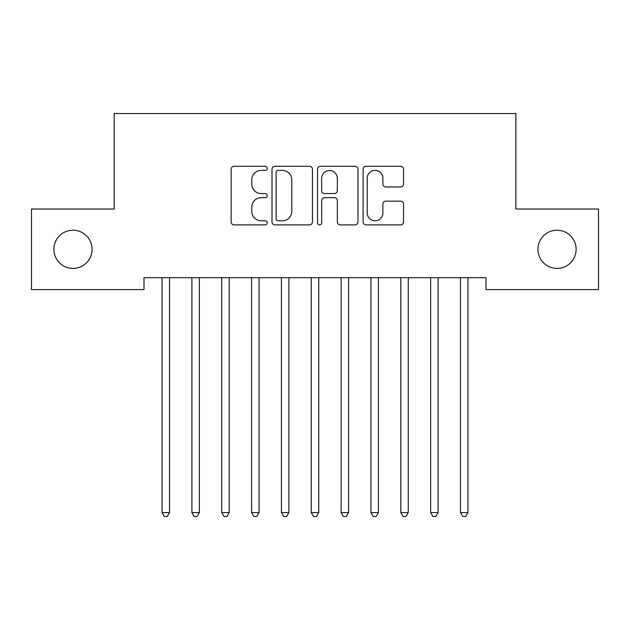 <?xml version="1.0" encoding="UTF-8"?>
<svg xmlns="http://www.w3.org/2000/svg" width="630" height="630" viewBox="0 0 630 630"><rect width="100%" height="100%" fill="white"/><g stroke="black" fill="none" stroke-linecap="round" stroke-linejoin="round"><path stroke-width="0.94" d="M267.254 168.36A2.047 2.047 0 0 0 265.206 166.312L234.084 166.312A2.929 2.929 0 0 0 231.155 169.242L231.155 221.965A2.929 2.929 0 0 0 234.084 224.894L265.206 224.894A2.047 2.047 0 0 0 267.254 222.847A2.047 2.047 0 0 0 265.206 220.791L261.174 220.791A9.371 9.371 0 0 1 251.803 211.42L251.803 207.026A9.371 9.371 0 0 1 261.174 197.655L265.206 197.655A2.047 2.047 0 0 0 267.254 195.599A2.047 2.047 0 0 0 265.206 193.552L261.174 193.552A9.371 9.371 0 0 1 251.803 184.18L251.803 179.786A9.371 9.371 0 0 1 261.174 170.407L265.206 170.407A2.047 2.047 0 0 0 267.254 168.36M537.918 249.315A19.097 19.097 0 0 0 557.022 268.419A19.097 19.097 0 0 0 576.119 249.315A19.097 19.097 0 0 0 557.022 230.218A19.097 19.097 0 0 0 537.918 249.315M53.881 249.315A19.097 19.097 0 0 0 72.978 268.419A19.097 19.097 0 0 0 92.082 249.315A19.097 19.097 0 0 0 72.978 230.218A19.097 19.097 0 0 0 53.881 249.315M400.609 186.96A2.929 2.929 0 0 0 403.539 184.031L403.539 169.242A2.929 2.929 0 0 0 400.609 166.312L366.038 166.312A2.929 2.929 0 0 0 363.108 169.242L363.108 221.965A2.929 2.929 0 0 0 366.038 224.894L400.609 224.894A2.929 2.929 0 0 0 403.539 221.965L403.539 204.096A2.929 2.929 0 0 0 400.609 201.167L385.812 201.167A2.929 2.929 0 0 0 382.882 204.096L382.882 212.956A7.836 7.836 0 0 1 375.047 220.791A7.836 7.836 0 0 1 367.211 212.956L367.211 178.243A7.836 7.836 0 0 1 375.047 170.407A7.836 7.836 0 0 1 382.882 178.243L382.882 184.031A2.929 2.929 0 0 0 385.812 186.96L400.609 186.96M485.998 277.665L144.002 277.665L144.002 289.603L31.5 289.603L31.5 209.034L114.164 209.034L114.164 113.534L515.836 113.534L515.836 209.034L598.5 209.034L598.5 289.603L485.998 289.603L485.998 277.665M312.441 169.242A2.929 2.929 0 0 0 309.511 166.312L274.94 166.312A2.929 2.929 0 0 0 272.01 169.242L272.01 221.965A2.929 2.929 0 0 0 274.94 224.894L309.511 224.894A2.929 2.929 0 0 0 312.441 221.965L312.441 169.242M320.489 166.312L355.06 166.312A2.929 2.929 0 0 1 357.99 169.242L357.99 221.965A2.929 2.929 0 0 1 355.06 224.894L340.263 224.894A2.929 2.929 0 0 1 337.334 221.965L337.334 200.584A2.929 2.929 0 0 0 334.404 197.655L324.592 197.655A2.929 2.929 0 0 0 321.662 200.584L321.662 222.847A2.047 2.047 0 0 1 319.615 224.894A2.047 2.047 0 0 1 317.559 222.847L317.559 169.242A2.929 2.929 0 0 1 320.489 166.312M278.169 170.407A2.047 2.047 0 0 0 276.113 172.463L276.113 218.744A2.047 2.047 0 0 0 278.169 220.791L282.413 220.791A9.371 9.371 0 0 0 291.784 211.42L291.784 179.786A9.371 9.371 0 0 0 282.413 170.407L278.169 170.407M337.334 178.392A7.836 7.836 0 0 0 329.498 170.557A7.836 7.836 0 0 0 321.662 178.392L321.662 190.622A2.929 2.929 0 0 0 324.592 193.552L334.404 193.552A2.929 2.929 0 0 0 337.334 190.622L337.334 178.392M161.666 277.665L161.847 278.106A2.985 2.985 -179.4 0 1 162.06 279.216L162.06 512.584L169.517 512.584L169.517 279.216A2.985 2.985 -179.4 0 1 169.738 278.106L169.911 277.665M169.517 512.584L167.281 516.466L164.296 516.466L162.06 512.584M191.512 277.665L191.685 278.106A2.985 2.985 -179.4 0 1 191.898 279.216L191.898 512.584L199.363 512.584L199.363 279.216A2.985 2.985 -179.4 0 1 199.576 278.106L199.757 277.665M199.363 512.584L197.127 516.466L194.142 516.466L191.898 512.584M221.35 277.665L221.524 278.106A2.985 2.985 -179.4 0 1 221.744 279.216L221.744 512.584L229.202 512.584L229.202 279.216A2.985 2.985 -179.4 0 1 229.422 278.106L229.596 277.665M229.202 512.584L226.965 516.466L223.981 516.466L221.744 512.584M251.197 277.665L251.37 278.106A2.985 2.985 -179.4 0 1 251.583 279.216L251.583 512.584L259.048 512.584L259.048 279.216A2.985 2.985 -179.4 0 1 259.261 278.106L259.442 277.665M259.048 512.584L256.812 516.466L253.827 516.466L251.583 512.584M281.035 277.665L281.208 278.106A2.985 2.985 -179.4 0 1 281.429 279.216L281.429 512.584L288.886 512.584L288.886 279.216A2.985 2.985 -179.4 0 1 289.107 278.106L289.28 277.665M288.886 512.584L286.65 516.466L283.665 516.466L281.429 512.584M310.881 277.665L311.055 278.106A2.985 2.985 -179.4 0 1 311.267 279.216L311.267 512.584L318.733 512.584L318.733 279.216A2.985 2.985 -179.4 0 1 318.945 278.106L319.119 277.665M318.733 512.584L316.488 516.466L313.512 516.466L311.267 512.584M340.72 277.665L340.893 278.106A2.985 2.985 -179.4 0 1 341.113 279.216L341.113 512.584L348.571 512.584L348.571 279.216A2.985 2.985 -179.4 0 1 348.792 278.106L348.965 277.665M348.571 512.584L346.335 516.466L343.35 516.466L341.113 512.584M370.558 277.665L370.739 278.106A2.985 2.985 -179.4 0 1 370.952 279.216L370.952 512.584L378.417 512.584L378.417 279.216A2.985 2.985 -179.4 0 1 378.63 278.106L378.803 277.665M378.417 512.584L376.173 516.466L373.188 516.466L370.952 512.584M400.404 277.665L400.578 278.106A2.985 2.985 -179.4 0 1 400.798 279.216L400.798 512.584L408.256 512.584L408.256 279.216A2.985 2.985 -179.4 0 1 408.476 278.106L408.649 277.665M408.256 512.584L406.019 516.466L403.035 516.466L400.798 512.584M430.243 277.665L430.424 278.106A2.985 2.985 -179.4 0 1 430.637 279.216L430.637 512.584L438.102 512.584L438.102 279.216A2.985 2.985 -179.4 0 1 438.315 278.106L438.488 277.665M438.102 512.584L435.858 516.466L432.873 516.466L430.637 512.584M460.089 277.665L460.262 278.106A2.985 2.985 -179.4 0 1 460.483 279.216L460.483 512.584L467.94 512.584L467.94 279.216A2.985 2.985 -179.4 0 1 468.153 278.106L468.334 277.665M467.94 512.584L465.704 516.466L462.719 516.466L460.483 512.584"/></g></svg>
